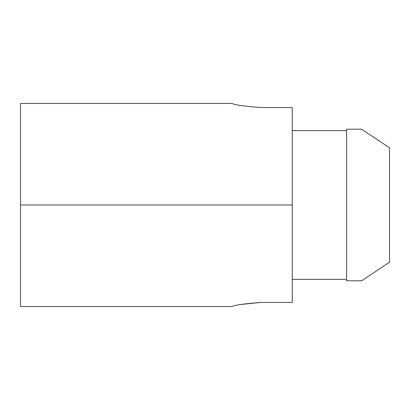 <?xml version="1.0" encoding="UTF-8"?>
<svg xmlns="http://www.w3.org/2000/svg" width="410" height="410" viewBox="0 0 410 410"><rect width="100%" height="100%" fill="white"/><g stroke="black" fill="none" stroke-linecap="round" stroke-linejoin="round"><path stroke-width="0.61" d="M292.243 107.563L292.243 302.436L292.243 107.563L260.78 107.563C243.386 106.159 233.849 104.791 232.173 103.453C233.859 104.801 243.396 106.175 260.78 107.563L292.243 107.563M20.5 205L20.5 306.547L20.5 103.453L20.5 205L292.243 205L20.5 205L20.5 306.547L20.5 205M260.78 302.436L292.243 302.436L260.78 302.436C243.396 303.825 233.859 305.199 232.173 306.547C233.849 305.209 243.386 303.841 260.78 302.436L240.532 304.517M389.5 262.21L361.61 280.804L389.5 262.21L389.5 147.79L361.61 129.196L346.593 129.196L346.593 280.804L346.593 129.196L361.61 129.196L389.5 147.79L389.5 257.823M346.593 279.374L292.243 279.374L346.593 279.374M346.593 280.804L361.61 280.804L346.593 280.804M292.243 130.626L346.593 130.626L292.243 130.626M389.5 152.177L389.5 147.79M361.61 129.196L361.312 129.196M361.312 280.804L361.61 280.804M260.78 107.563C243.396 106.175 233.859 104.801 232.173 103.453C233.849 104.791 243.386 106.159 260.78 107.563M20.5 306.547L232.173 306.547M20.5 103.453L232.173 103.453"/></g></svg>

